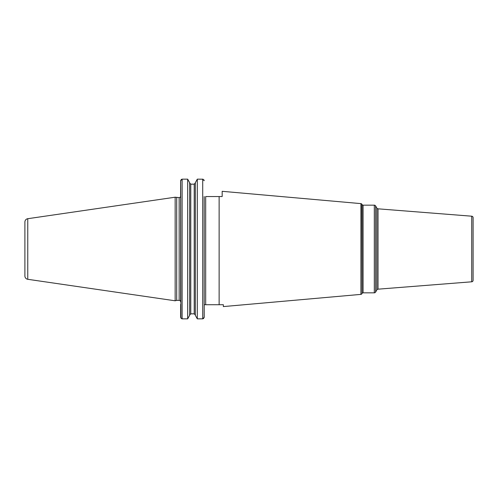 <?xml version="1.0" encoding="UTF-8"?>
<svg xmlns="http://www.w3.org/2000/svg" width="498" height="498" viewBox="0 0 498 498"><rect width="100%" height="100%" fill="white"/><g stroke="black" fill="none" stroke-linecap="round" stroke-linejoin="round"><path stroke-width="0.75" d="M24.9 222.008L24.9 275.992L24.9 222.008A3.343 3.343 0 0 1 27.764 218.703L27.764 279.297A3.343 3.343 0 0 1 24.9 275.992M181.148 179.541L182.125 179.156L180.643 180.699L180.581 196.542A1.488 1.488 0 0 1 179.156 197.619L175.159 197.208L175.159 300.792L27.764 279.297M175.159 197.208L27.764 218.703M176.703 197.619L176.703 300.381L175.159 300.792M180.643 196.542L180.643 301.869A1.488 1.488 0 0 0 179.156 300.381L176.703 300.381M205.68 304.726L205.68 196.542L219.132 196.542L219.132 304.726L223.365 304.726L204.192 304.726L204.155 317.643M223.365 304.726L223.365 306.581L360.913 294.38L360.913 203.62L222.176 191.313L222.176 196.542L219.132 196.542M204.192 196.542L204.192 317.301L202.711 318.845L203.694 318.459M180.899 318.172L180.681 180.357M189.651 182.704L187.678 179.156L189.651 182.704L189.651 315.296L187.678 318.845L189.651 315.296M189.651 182.996L190.765 184.16L194.22 184.16L195.334 182.996L194.22 184.16L194.22 313.84L195.334 315.004L194.22 313.84L190.765 313.84L189.651 315.004L190.765 313.84L190.765 184.16L189.651 182.996M203.931 179.815L204.192 180.699L202.711 179.156L202.711 318.845L197.308 318.845L195.334 315.296L197.308 318.845L197.308 179.156L195.334 182.704L197.308 179.156L203.053 179.199M360.913 203.62A1.189 1.189 0 0 1 361.841 204.211L362.046 204.566A1.189 1.189 0 0 0 363.073 205.164L363.073 292.836A1.189 1.189 0 0 0 362.046 293.434L361.841 204.211M360.913 294.38A1.189 1.189 0 0 0 361.841 293.789M363.073 292.836L374.309 292.836L374.309 205.164L363.073 205.164M374.309 292.836A1.488 1.488 0 0 0 375.598 292.096L375.598 205.904A1.488 1.488 0 0 0 374.309 205.164M376.855 208.083L376.855 289.917A1.488 1.488 0 0 1 378.026 289.176L471.731 281.8L471.731 216.2L378.026 208.824A1.488 1.488 0 0 1 376.855 208.083L375.598 205.904M376.855 289.917L375.598 292.096M471.731 216.2A1.488 1.488 0 0 1 473.1 217.682L473.1 280.318A1.488 1.488 180 0 1 471.731 281.8M180.643 304.359L180.643 317.301L181.782 318.801M195.334 182.704L195.334 315.296M182.125 179.156L187.678 179.156L187.678 318.845L182.125 318.845L182.125 179.156M179.156 197.619L179.156 300.381M362.046 204.566L362.046 293.434M378.026 208.824L378.026 289.176"/></g></svg>
